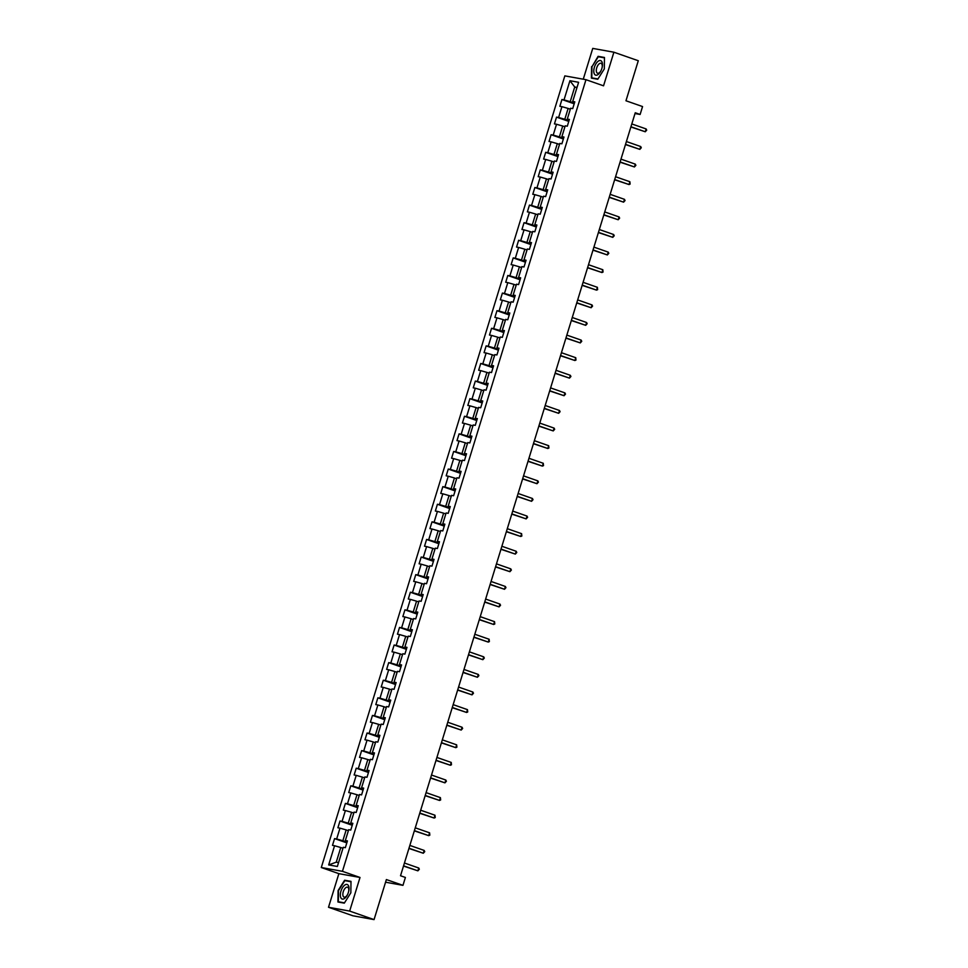 <?xml version="1.0" encoding="UTF-8"?>
<svg xmlns="http://www.w3.org/2000/svg" width="968" height="968" viewBox="0 0 968 968"><rect width="100%" height="100%" fill="white"/><g stroke="black" fill="none" stroke-linecap="round" stroke-linejoin="round"><path stroke-width="1.45" d="M328.515 907.27L352.921 915.788L374.059 919.6L349.666 911.082L360.011 877.468L342.442 871.321L321.291 867.522L338.861 873.656L328.515 907.27L349.666 911.082M342.442 871.321L585.979 79.691L564.84 75.879L321.291 867.522M585.979 79.691L603.548 85.825L613.894 52.211L592.743 48.4L583.268 79.195M613.894 52.211L638.287 60.73L625.969 100.769L642.558 106.565L640.126 114.466L635.25 112.76L400.522 875.75L405.398 877.456L402.966 885.345L386.377 879.561L374.059 919.6M569.922 80.719L564.017 99.898L561.936 99.522L559.855 106.286L561.936 106.662L558.609 117.491L556.527 117.116L554.446 123.892L556.527 124.267L553.2 135.096L551.107 134.721L549.025 141.485L551.119 141.86L547.779 152.69L545.698 152.315L543.617 159.079L545.698 159.454L542.37 170.283L540.277 169.908L538.196 176.684L540.289 177.059L536.95 187.889L534.868 187.514L532.787 194.278L534.868 194.653L531.541 205.482L529.46 205.107L527.379 211.871L529.46 212.246L526.132 223.076L524.039 222.701L521.958 229.476L524.051 229.852L520.711 240.681L518.63 240.294L516.549 247.07L518.63 247.445L515.303 258.274L513.209 257.899L511.128 264.663L513.221 265.038L509.882 275.868L507.801 275.493L505.719 282.257L507.801 282.632L504.473 293.461L502.392 293.086L500.311 299.862L502.392 300.237L499.064 311.067L496.971 310.692L494.89 317.456L496.983 317.831L493.644 328.66L491.562 328.285L489.481 335.049L491.562 335.424L488.235 346.254L486.142 345.879L484.06 352.654L486.154 353.03L482.814 363.859L480.733 363.484L478.652 370.248L480.733 370.623L477.406 381.452L475.324 381.077L473.243 387.841L475.324 388.216L471.997 399.046L469.904 398.671L467.822 405.447L469.916 405.822L466.576 416.651L464.495 416.264L462.414 423.04L464.495 423.415L461.167 434.245L459.074 433.87L456.993 440.634L459.086 441.009L455.746 451.838L453.665 451.463L451.584 458.227L453.665 458.602L450.338 469.432L448.257 469.056L446.175 475.832L448.257 476.208L444.929 487.037L442.836 486.662L440.755 493.426L442.836 493.801L439.508 504.63L437.427 504.255L435.346 511.019L437.427 511.394L434.1 522.224L432.006 521.849L429.925 528.625L432.018 529L428.679 539.829L426.598 539.454L424.516 546.218L426.598 546.593L423.27 557.423L421.189 557.048L419.108 563.812L421.189 564.187L417.861 575.016L415.768 574.641L413.687 581.417L415.768 581.792L412.441 592.622L410.359 592.235L408.278 599.01L410.359 599.386L407.032 610.215L404.939 609.84L402.857 616.604L404.951 616.979L401.611 627.808L399.53 627.433L397.449 634.197L399.53 634.572L396.202 645.402L394.121 645.027L392.028 651.803L394.121 652.178L390.794 663.007L388.7 662.632L386.619 669.396L388.7 669.771L385.373 680.601L383.292 680.226L381.211 686.99L383.292 687.365L379.964 698.194L377.871 697.819L375.79 704.595L377.883 704.97L374.543 715.8L372.462 715.425L370.381 722.188L372.462 722.564L369.135 733.393L367.054 733.018L364.96 739.782L367.054 740.157L363.726 750.986L361.633 750.611L359.551 757.387L361.633 757.762L358.305 768.592L356.224 768.205L354.143 774.981L356.224 775.356L352.896 786.185L350.803 785.81L348.722 792.574L350.815 792.949L347.476 803.779L345.394 803.404L343.313 810.168L345.394 810.543L342.067 821.372L339.986 820.997L337.892 827.773L339.986 828.148L336.658 838.978L334.565 838.603L332.484 845.366L334.565 845.742L328.672 864.92L337.36 866.481L343.253 847.303L345.346 847.678L347.427 840.914L345.334 840.539L348.674 829.709L350.755 830.084L352.836 823.32L350.755 822.945L354.082 812.116L356.176 812.491L358.257 805.715L356.163 805.34L359.503 794.51L361.584 794.885L363.666 788.121L361.584 787.746L364.912 776.917L366.993 777.292L369.074 770.528L366.993 770.153L370.32 759.323L372.414 759.698L374.495 752.935L372.402 752.547L375.741 741.73L377.822 742.105L379.904 735.329L377.822 734.954L381.15 724.125L383.243 724.5L385.325 717.736L383.231 717.361L386.571 706.531L388.652 706.906L390.733 700.142L388.652 699.767L391.979 688.938L394.061 689.313L396.142 682.537L394.061 682.162L397.388 671.332L399.481 671.707L401.563 664.943L399.469 664.568L402.809 653.739L404.89 654.114L406.971 647.35L404.89 646.975L408.218 636.145L410.311 636.52L412.392 629.745L410.299 629.369L413.639 618.54L415.72 618.915L417.801 612.151L415.72 611.776L419.047 600.946L421.128 601.322L423.21 594.558L421.128 594.183L424.456 583.353L426.549 583.728L428.63 576.964L426.537 576.577L429.877 565.76L431.958 566.135L434.039 559.359L431.958 558.984L435.285 548.154L437.379 548.529L439.46 541.765L437.367 541.39L440.706 530.561L442.787 530.936L444.869 524.172L442.787 523.797L446.115 512.967L448.196 513.342L450.277 506.566L448.196 506.191L451.524 495.362L453.617 495.737L455.698 488.973L453.605 488.598L456.944 477.769L459.026 478.144L461.107 471.38L459.026 471.005L462.353 460.175L464.446 460.55L466.528 453.774L464.434 453.399L467.774 442.57L469.855 442.945L471.936 436.181L469.855 435.806L473.183 424.976L475.264 425.351L477.345 418.587L475.264 418.212L478.591 407.383L480.685 407.758L482.766 400.994L480.673 400.607L484.012 389.789L486.093 390.164L488.174 383.389L486.093 383.013L489.421 372.184L491.514 372.559L493.595 365.795L491.502 365.42L494.842 354.591L496.923 354.966L499.004 348.202L496.923 347.827L500.25 336.997L502.331 337.372L504.413 330.596L502.331 330.221L505.659 319.392L507.752 319.767L509.834 313.003L507.74 312.628L511.08 301.798L513.161 302.173L515.242 295.409L513.161 295.034L516.489 284.205L518.582 284.58L520.663 277.804L518.57 277.429L521.909 266.599L523.99 266.974L526.072 260.211L523.99 259.835L527.318 249.006L529.399 249.381L531.48 242.617L529.399 242.242L532.727 231.412L534.82 231.788L536.901 225.024L534.82 224.637L538.148 213.819L540.229 214.194L542.31 207.418L540.229 207.043L543.556 196.214L545.649 196.589L547.731 189.825L545.637 189.45L548.977 178.62L551.058 178.995L553.139 172.231L551.058 171.856L554.386 161.027L556.467 161.402L558.548 154.626L556.467 154.251L559.794 143.421L561.888 143.796L563.969 137.032L561.888 136.657L565.215 125.828L567.296 126.203L569.378 119.439L567.296 119.064L570.624 108.234L572.717 108.61L574.798 101.834L572.705 101.458L578.61 82.292L569.922 80.719L574.726 87.011L570.212 101.676L574.399 103.14M345.334 840.539L347.222 841.579M347.028 842.208L342.841 840.744L346.169 829.915L348.371 830.689M336.658 838.978L342.841 840.744M339.986 828.148L346.169 829.915M350.755 822.945L352.63 823.986M352.437 824.615L348.25 823.151L351.59 812.321L353.78 813.096M342.067 821.372L348.25 823.151M345.394 810.543L351.59 812.321M356.163 805.34L358.051 806.392M357.858 807.022L353.671 805.558L356.998 794.728L359.201 795.49M347.476 803.779L353.671 805.558M350.815 792.949L356.998 794.728M361.584 787.746L363.46 788.787M363.266 789.416L359.08 787.964L362.419 777.135L364.609 777.897M352.896 786.185L359.08 787.964M356.224 775.356L362.419 777.135M366.993 770.153L368.869 771.193M368.675 771.823L364.5 770.359L367.828 759.529L370.03 760.303M358.305 768.592L364.5 770.359M361.633 757.762L367.828 759.529M372.402 752.547L374.289 753.6M374.096 754.229L369.909 752.765L373.237 741.936L375.439 742.698M363.726 750.986L369.909 752.765M367.054 740.157L373.237 741.936M377.822 734.954L379.698 735.995M379.504 736.624L375.318 735.172L378.657 724.342L380.847 725.105M369.135 733.393L375.318 735.172M372.462 722.564L378.657 724.342M383.231 717.361L385.119 718.401M384.925 719.03L380.739 717.566L384.066 706.737L386.268 707.511M374.543 715.8L380.739 717.566M377.883 704.97L384.066 706.737M388.652 699.767L390.527 700.808M390.334 701.437L386.147 699.973L389.487 689.143L391.677 689.906M379.964 698.194L386.147 699.973M383.292 687.365L389.487 689.143M394.061 682.162L395.936 683.214M395.743 683.844L391.568 682.38L394.896 671.55L397.098 672.312M385.373 680.601L391.568 682.38M388.7 669.771L394.896 671.55M399.469 664.568L401.357 665.609M401.163 666.238L396.977 664.774L400.304 653.945L402.506 654.719M390.794 663.007L396.977 664.774M394.121 652.178L400.304 653.945M404.89 646.975L406.766 648.015M406.572 648.645L402.385 647.181L405.725 636.351L407.915 637.125M396.202 645.402L402.385 647.181M399.53 634.572L405.725 636.351M410.299 629.369L412.186 630.422M411.993 631.051L407.806 629.587L411.134 618.758L413.336 619.52M401.611 627.808L407.806 629.587M404.951 616.979L411.134 618.758M415.72 611.776L417.595 612.817M417.402 613.446L413.215 611.994L416.555 601.164L418.745 601.927M407.032 610.215L413.215 611.994M410.359 599.386L416.555 601.164M421.128 594.183L423.004 595.223M422.81 595.852L418.636 594.388L421.963 583.559L424.166 584.333M412.441 592.622L418.636 594.388M415.768 581.792L421.963 583.559M426.537 576.577L428.425 577.63M428.231 578.259L424.044 576.795L427.372 565.965L429.574 566.728M417.861 575.016L424.044 576.795M421.189 564.187L427.372 565.965M431.958 558.984L433.833 560.024M433.64 560.654L429.453 559.202L432.793 548.372L434.983 549.134M423.27 557.423L429.453 559.202M426.598 546.593L432.793 548.372M437.367 541.39L439.254 542.431M439.061 543.06L434.874 541.596L438.201 530.766L440.404 531.541M428.679 539.829L434.874 541.596M432.018 529L438.201 530.766M442.787 523.797L444.663 524.837M444.469 525.467L440.283 524.003L443.622 513.173L445.812 513.935M434.1 522.224L440.283 524.003M437.427 511.394L443.622 513.173M448.196 506.191L450.072 507.244M449.878 507.873L445.704 506.409L449.031 495.58L451.233 496.342M439.508 504.63L445.704 506.409M442.836 493.801L449.031 495.58M453.605 488.598L455.492 489.639M455.299 490.268L451.112 488.804L454.44 477.974L456.642 478.749M444.929 487.037L451.112 488.804M448.257 476.208L454.44 477.974M459.026 471.005L460.901 472.045M460.707 472.674L456.521 471.21L459.861 460.381L462.051 461.155M450.338 469.432L456.521 471.21M453.665 458.602L459.861 460.381M464.434 453.399L466.322 454.452M466.128 455.081L461.942 453.617L465.269 442.787L467.471 443.55M455.746 451.838L461.942 453.617M459.086 441.009L465.269 442.787M469.855 435.806L471.731 436.846M471.537 437.476L467.35 436.024L470.69 425.194L472.88 425.956M461.167 434.245L467.35 436.024M464.495 423.415L470.69 425.194M475.264 418.212L477.139 419.253M476.946 419.882L472.771 418.418L476.099 407.589L478.301 408.363M466.576 416.651L472.771 418.418M469.916 405.822L476.099 407.589M480.673 400.607L482.56 401.659M482.366 402.289L478.18 400.825L481.507 389.995L483.71 390.757M471.997 399.046L478.18 400.825M475.324 388.216L481.507 389.995M486.093 383.013L487.969 384.054M487.775 384.683L483.589 383.231L486.928 372.402L489.118 373.164M477.406 381.452L483.589 383.231M480.733 370.623L486.928 372.402M491.502 365.42L493.39 366.461M493.196 367.09L489.009 365.626L492.337 354.796L494.539 355.571M482.814 363.859L489.009 365.626M486.154 353.03L492.337 354.796M496.923 347.827L498.798 348.867M498.605 349.496L494.418 348.032L497.758 337.203L499.948 337.965M488.235 346.254L494.418 348.032M491.562 335.424L497.758 337.203M502.331 330.221L504.207 331.274M504.026 331.903L499.839 330.439L503.166 319.609L505.369 320.372M493.644 328.66L499.839 330.439M496.983 317.831L503.166 319.609M507.74 312.628L509.628 313.668M509.434 314.298L505.248 312.833L508.575 302.004L510.777 302.778M499.064 311.067L505.248 312.833M502.392 300.237L508.575 302.004M513.161 295.034L515.036 296.075M514.843 296.704L510.656 295.24L513.996 284.411L516.186 285.185M504.473 293.461L510.656 295.24M507.801 282.632L513.996 284.411M518.57 277.429L520.457 278.481M520.264 279.111L516.077 277.647L519.405 266.817L521.607 267.579M509.882 275.868L516.077 277.647M513.221 265.038L519.405 266.817M523.99 259.835L525.866 260.876M525.672 261.505L521.486 260.053L524.825 249.224L527.015 249.986M515.303 258.274L521.486 260.053M518.63 247.445L524.825 249.224M529.399 242.242L531.275 243.283M531.093 243.912L526.907 242.448L530.234 231.618L532.436 232.393M520.711 240.681L526.907 242.448M524.051 229.852L530.234 231.618M534.82 224.637L536.696 225.689M536.502 226.318L532.315 224.854L535.643 214.025L537.845 214.787M526.132 223.076L532.315 224.854M529.46 212.246L535.643 214.025M540.229 207.043L542.104 208.084M541.911 208.713L537.724 207.261L541.064 196.431L543.254 197.194M531.541 205.482L537.724 207.261M534.868 194.653L541.064 196.431M545.637 189.45L547.525 190.49M547.331 191.119L543.145 189.655L546.472 178.826L548.674 179.6M536.95 187.889L543.145 189.655M540.289 177.059L546.472 178.826M551.058 171.856L552.934 172.897M552.74 173.526L548.553 172.062L551.893 161.232L554.083 161.995M542.37 170.283L548.553 172.062M545.698 159.454L551.893 161.232M556.467 154.251L558.354 155.303M558.161 155.933L553.974 154.469L557.302 143.639L559.504 144.401M547.779 152.69L553.974 154.469M551.119 141.86L557.302 143.639M561.888 136.657L563.763 137.698M563.57 138.327L559.383 136.863L562.711 126.034L564.913 126.808M553.2 135.096L559.383 136.863M556.527 124.267L562.711 126.034M567.296 119.064L569.172 120.105M568.978 120.734L564.804 119.27L568.131 108.44L570.321 109.215M558.609 117.491L564.804 119.27M561.936 106.662L568.131 108.44M572.705 101.458L574.593 102.511M576.916 87.773L574.726 87.011L577.025 87.422M564.017 99.898L570.212 101.676M385.566 882.211L402.966 885.345M635.008 113.546L640.126 114.466M342.962 848.283L340.76 847.52L336.247 862.185L338.558 862.597M328.672 864.92L336.247 862.185M334.565 845.742L340.76 847.52M561.936 99.522L574.193 103.806M556.527 117.116L568.773 121.399M551.107 134.721L563.364 138.993M545.698 152.315L557.955 156.598M540.277 169.908L552.534 174.192M534.868 187.514L547.126 191.785M529.46 205.107L541.705 209.391M524.039 222.701L536.296 226.984M518.63 240.294L530.887 244.577M513.209 257.899L525.467 262.183M507.801 275.493L520.058 279.776M502.392 293.086L514.637 297.37M496.971 310.692L509.228 314.963M491.562 328.285L503.82 332.569M486.142 345.879L498.399 350.162M480.733 363.484L492.99 367.755M475.324 381.077L487.569 385.361M469.904 398.671L482.161 402.954M464.495 416.264L476.752 420.548M459.074 433.87L471.331 438.153M453.665 451.463L465.923 455.746M448.257 469.056L460.502 473.34M442.836 486.662L455.093 490.933M437.427 504.255L449.672 508.539M432.006 521.849L444.264 526.132M426.598 539.454L438.855 543.726M421.189 557.048L433.434 561.331M415.768 574.641L428.025 578.924M410.359 592.235L422.605 596.518M404.939 609.84L417.196 614.123M399.53 627.433L411.787 631.717M394.121 645.027L406.366 649.31M388.7 662.632L400.958 666.904M383.292 680.226L395.537 684.509M377.871 697.819L390.128 702.102M372.462 715.425L384.719 719.696M367.054 733.018L379.299 737.301M361.633 750.611L373.89 754.895M356.224 768.205L368.469 772.488M350.803 785.81L363.06 790.094M345.394 803.404L357.652 807.687M339.986 820.997L352.231 825.28M334.565 838.603L346.822 842.874M591.569 66.647L591.4 78.105L597.776 79.243L604.31 68.934L604.468 57.475L598.103 56.325L591.956 66.78M360.011 877.468L338.861 873.656M344.305 903.144L350.839 892.835L351.009 881.376L344.632 880.227L338.098 890.548L337.941 902.007L344.305 903.144M600.402 57.136L598.103 56.325M346.943 881.037L344.632 880.227M630.87 126.977L645.257 131.769L630.942 126.76M646.128 128.938L646.709 130.16L645.257 131.769L646.128 128.938L631.801 123.94M594.316 73.87A7.683 3.739 -70.7 0 0 600.862 70.979A7.683 3.739 -70.7 0 0 602.205 67.107A7.683 3.739 -70.7 0 0 601.939 61.843A7.683 3.739 -70.7 0 0 596.046 63.61A7.683 3.739 -70.7 0 0 594.316 73.87M602.132 67.457A5.263 2.565 -70.7 0 0 601.89 64.142A5.263 2.565 -70.7 0 0 601.019 63.295A5.263 2.565 -70.7 0 0 597.316 66.332A5.263 2.565 -70.7 0 0 596.675 72.382A5.263 2.565 -70.7 0 0 597.546 73.229A5.263 2.565 -70.7 0 0 601.019 70.652M597.958 78.953L591.799 77.851L591.956 66.744L598.297 56.749L604.468 57.862L604.298 68.934M593.723 78.517L591.799 77.851M348.383 892.423A7.683 3.739 -70.7 0 0 348.746 891.008A7.683 3.739 -70.7 0 0 346.556 884.401A7.683 3.739 -70.7 0 0 340.954 891.092A7.683 3.739 -70.7 0 0 341.801 898.861A7.683 3.739 -70.7 0 0 347.391 894.88A7.683 3.739 -70.7 0 0 348.383 892.423M348.674 891.359A5.263 2.565 -70.7 0 0 347.56 887.196A5.263 2.565 -70.7 0 0 343.277 891.71A5.263 2.565 -70.7 0 0 344.088 897.13A5.263 2.565 -70.7 0 0 347.548 894.565M340.252 902.418L338.34 901.752L338.498 890.645L344.826 880.65L350.997 881.763L350.839 892.835M344.487 902.854L338.34 901.752M625.461 144.571L639.848 149.362L625.522 144.353M640.707 146.543L641.288 147.753L639.848 149.362L640.707 146.543L626.393 141.534M620.04 162.176L634.427 166.956L620.113 161.958M635.298 164.137L635.879 165.346L634.427 166.956L635.298 164.137L620.972 159.139M614.632 179.77L629.019 184.549L614.692 179.552M629.878 181.73L630.12 184.077L629.019 184.549L629.878 181.73L615.563 176.733M609.211 197.363L623.598 202.155L609.283 197.145M624.469 199.335L625.05 200.545L623.598 202.155L624.469 199.335L610.155 194.326M603.802 214.969L618.189 219.748L603.875 214.751M619.06 216.929L619.641 218.139L618.189 219.748L619.06 216.929L604.734 211.931M598.393 232.562L612.78 237.341L598.454 232.344M613.639 234.522L614.22 235.732L612.78 237.341L613.639 234.522L599.325 229.525M592.973 250.155L607.359 254.947L593.045 249.938M608.231 252.128L608.811 253.338L607.359 254.947L608.231 252.128L593.904 247.118M587.564 267.761L601.951 272.54L587.624 267.543M602.81 269.721L603.052 272.056L601.951 272.54L602.81 269.721L588.496 264.712M582.143 285.354L596.53 290.134L582.216 285.137M597.401 287.314L597.631 289.662L596.53 290.134L597.401 287.314L583.087 282.317M576.734 302.948L591.121 307.739L576.807 302.73M591.992 304.908L592.573 306.13L591.121 307.739L591.992 304.908L577.666 299.911M571.326 320.541L585.713 325.333L571.386 320.323M586.572 322.513L587.153 323.723L585.713 325.333L586.572 322.513L572.257 317.504M565.905 338.147L580.292 342.926L565.977 337.929M581.163 340.107L581.744 341.317L580.292 342.926L581.163 340.107L566.837 335.109M560.496 355.74L574.883 360.519L560.557 355.522M575.742 357.7L575.984 360.048L574.883 360.519L575.742 357.7L561.428 352.703M555.075 373.333L569.462 378.125L555.148 373.116M570.333 375.306L570.914 376.516L569.462 378.125L570.333 375.306L556.019 370.296M549.667 390.939L564.054 395.718L549.739 390.721M564.925 392.899L565.506 394.109L564.054 395.718L564.925 392.899L550.598 387.902M544.258 408.532L558.645 413.312L544.318 408.314M559.504 410.493L560.085 411.702L558.645 413.312L559.504 410.493L545.19 405.495M538.837 426.126L553.224 430.917L538.91 425.908M554.095 428.098L554.676 429.308L553.224 430.917L554.095 428.098L539.769 423.089M533.428 443.731L547.815 448.511L533.489 443.513M548.674 445.691L548.916 448.027L547.815 448.511L548.674 445.691L534.36 440.682M528.008 461.325L542.395 466.104L528.08 461.107M543.266 463.285L543.496 465.632L542.395 466.104L543.266 463.285L528.952 458.287M522.599 478.918L536.986 483.71L522.672 478.7M537.857 480.878L538.438 482.1L536.986 483.71L537.857 480.878L523.531 475.881M517.19 496.511L531.577 501.303L517.251 496.294M532.436 498.484L533.017 499.694L531.577 501.303L532.436 498.484L518.122 493.474M511.769 514.117L526.156 518.896L511.842 513.899M527.028 516.077L527.608 517.287L526.156 518.896L527.028 516.077L512.701 511.08M506.361 531.71L520.748 536.49L506.421 531.492M521.607 533.67L521.849 536.018L520.748 536.49L521.607 533.67L507.292 528.673M500.94 549.304L515.327 554.095L501.013 549.086M516.198 551.276L516.779 552.486L515.327 554.095L516.198 551.276L501.884 546.267M495.531 566.909L509.918 571.689L495.604 566.691M510.789 568.869L511.37 570.079L509.918 571.689L510.789 568.869L496.463 563.872M490.123 584.503L504.509 589.282L490.183 584.285M505.369 586.463L505.949 587.673L504.509 589.282L505.369 586.463L491.054 581.466M484.702 602.096L499.089 606.888L484.774 601.878M499.96 604.068L500.541 605.278L499.089 606.888L499.96 604.068L485.634 599.059M479.293 619.702L493.68 624.481L479.354 619.484M494.539 621.662L494.781 623.997L493.68 624.481L494.539 621.662L480.225 616.652M473.872 637.295L488.259 642.074L473.945 637.077M489.13 639.255L489.36 641.602L488.259 642.074L489.13 639.255L474.816 634.258M468.464 654.888L482.851 659.68L468.536 654.67M483.722 656.849L484.303 658.071L482.851 659.68L483.722 656.849L469.395 651.851M463.055 672.482L477.43 677.273L463.115 672.264M478.301 674.454L478.882 675.664L477.43 677.273L478.301 674.454L463.987 669.445M457.634 690.087L472.021 694.867L457.707 689.869M472.892 692.047L473.473 693.257L472.021 694.867L472.892 692.047L458.566 687.05M452.225 707.681L466.612 712.46L452.286 707.463M467.471 709.641L467.713 711.988L466.612 712.46L467.471 709.641L453.157 704.644M446.805 725.274L461.191 730.066L446.877 725.056M462.063 727.246L462.644 728.456L461.191 730.066L462.063 727.246L447.748 722.237M441.396 742.88L455.783 747.659L441.469 742.662M456.654 744.84L456.884 747.175L455.783 747.659L456.654 744.84L442.328 739.842M435.987 760.473L450.362 765.252L436.048 760.255M451.233 762.433L451.463 764.78L450.362 765.252L451.233 762.433L436.919 757.436M430.566 778.066L444.953 782.858L430.639 777.849M445.825 780.039L446.405 781.249L444.953 782.858L445.825 780.039L431.498 775.029M425.158 795.672L439.545 800.451L425.218 795.454M440.404 797.632L440.646 799.967L439.545 800.451L440.404 797.632L426.089 792.623M419.737 813.265L434.124 818.045L419.809 813.047M434.995 815.225L435.225 817.573L434.124 818.045L434.995 815.225L420.681 810.228M414.328 830.859L428.715 835.65L414.401 830.641M429.586 832.819L429.816 835.166L428.715 835.65L429.586 832.819L415.26 827.821M408.919 848.452L423.294 853.244L408.98 848.234M424.166 850.424L424.746 851.634L423.294 853.244L424.166 850.424L409.851 845.415M403.499 866.058L417.886 870.837L403.571 865.84M418.757 868.018L419.338 869.228L417.886 870.837L418.757 868.018L404.43 863.02"/></g></svg>
